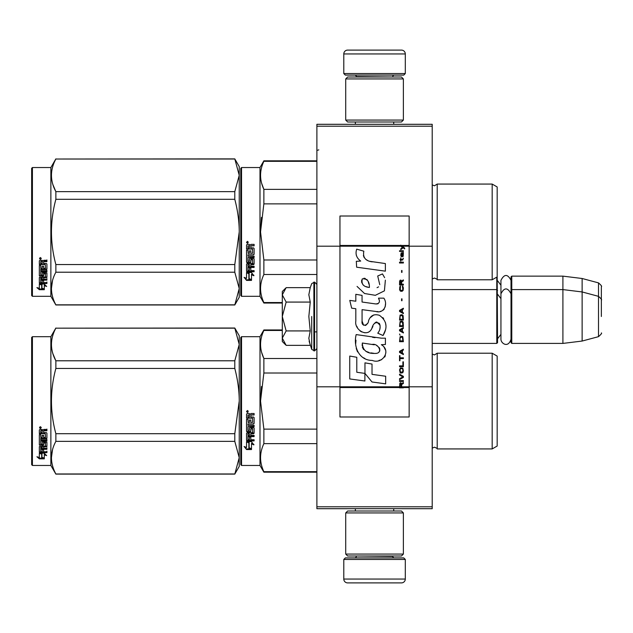 <?xml version="1.0" encoding="UTF-8"?>
<svg xmlns="http://www.w3.org/2000/svg" width="633" height="633" viewBox="0 0 633 633"><rect width="100%" height="100%" fill="white"/><g stroke="black" fill="none" stroke-linecap="round" stroke-linejoin="round"><path stroke-width="0.95" d="M432.204 124.297L432.204 126.212L316.888 126.212L432.204 126.212L432.204 246.19L409.147 246.19L409.147 216.019L339.953 216.019L339.953 246.19L316.888 246.19L316.888 124.297L432.204 124.297M432.204 506.788L316.888 506.788L316.888 508.703L432.204 508.703L432.204 246.19M432.204 386.81L409.147 386.81L409.147 246.19L400.768 246.19L402.477 247.4L400.76 248.872L400.76 249.679L403.047 247.804L404.685 248.872L404.685 248.073L400.76 245.161L400.76 246.19L339.953 246.19L339.953 386.81L316.888 386.81L316.888 246.19M316.888 506.788L316.888 386.81M405.302 73.555L403.759 75.09L345.333 75.09L343.79 73.555L405.302 73.555L405.302 53.947A3.845 3.845 -137.2 0 0 401.457 50.102L387.997 50.102M393.726 124.297L393.726 121.987M355.366 124.297L355.366 121.987M356.284 77.012L356.284 76.625A1.535 1.535 137.8 0 0 354.749 75.09M392.808 77.012L356.284 76.625M394.343 75.09A1.535 1.535 -137.8 0 0 392.808 76.625M343.79 73.555L343.79 53.947L405.302 53.947M361.095 50.102L347.636 50.102A3.845 3.845 137.2 0 0 343.79 53.947M347.636 50.102L401.457 50.102M343.79 559.445L345.333 557.91L403.759 557.91L405.302 559.445L343.79 559.445L343.79 579.053A3.845 3.845 42.8 0 0 347.636 582.898L361.095 582.898M355.366 508.703L355.366 511.013M393.726 508.703L393.726 511.013M392.808 555.988L392.808 556.375A1.535 1.535 -42.2 0 0 394.343 557.91M356.284 555.988L392.808 556.375M354.749 557.91A1.535 1.535 42.2 0 0 356.284 556.375M405.302 559.445L405.302 579.053L343.79 579.053M387.997 582.898L401.457 582.898A3.845 3.845 -42.8 0 0 405.302 579.053M401.457 582.898L347.636 582.898M345.713 120.064L347.636 121.987L401.457 121.987L403.379 120.064L345.713 120.064L345.713 78.935L347.636 77.012L401.457 77.012L403.379 78.935L345.713 78.935M393.955 78.935L355.137 78.935M403.379 78.935L403.379 120.064M345.713 554.065L347.636 555.988L401.457 555.988L403.379 554.065L345.713 554.065L345.713 512.936L347.636 511.013L401.457 511.013L403.379 512.936L345.713 512.936M393.955 512.936L355.137 512.936M403.379 512.936L403.379 554.065M432.204 343.41L496.786 343.41L496.786 277.127M496.786 343.41L497.562 342.643L497.174 276.518M511.78 343.41L511.013 342.643L511.013 276.906L511.78 276.138L562.911 276.138L562.911 343.41L511.78 343.41L511.78 276.138M582.131 278.496L598.501 282.88L598.501 336.661L582.131 341.052L582.131 278.496L562.911 276.138M601.35 303.049L601.35 303.041C601.35 281.827 601.35 281.827 601.35 303.049L601.35 316.5C601.35 295.287 601.35 295.287 601.35 316.5C601.35 337.713 601.35 337.713 601.35 316.5M282.286 321.429L282.286 324.689M285.586 344.787L282.286 341.488L282.286 338.141L286.148 345.349L310.249 345.349L308.841 338.291L310.249 330.924L308.841 316.5L310.249 302.076L308.841 294.709L310.249 287.651L286.148 287.651L282.286 294.859L282.286 338.141L286.156 330.924L282.286 316.5L286.156 302.076L310.249 302.076M311.721 316.5L311.721 349.384L311.721 316.5M309.126 341.25L311.721 349.384L314.577 350.904L316.888 348.601M308.841 338.354L308.841 337.919L308.841 338.354M308.841 294.646L308.841 295.081L308.841 294.646M286.156 302.076L282.286 294.859L282.286 291.512L285.578 288.221M310.249 330.924L286.156 330.924M511.013 339.201C508.172 348.601 500.782 343.252 500.94 339.201L500.94 280.348C504.295 273.852 507.658 273.852 511.013 280.348M497.174 405.824L497.174 398.671M240.769 337.452L240.769 401.069L240.769 337.452L241.537 336.685L259.989 336.685L263.874 329.951L282.286 329.951M282.286 330.45L263.874 330.45L263.874 329.951M240.769 412.123L240.769 464.693L241.537 465.461L241.537 336.685M240.769 401.069L240.769 464.693L240.769 401.069M240.769 407.177L240.769 458.735L240.769 407.177M240.769 397.825L240.769 343.41L240.769 397.825M241.537 465.461L259.989 465.461L259.989 336.685M249.149 442.784L246.538 441.605L251.42 441.605L253.873 444.88L251.499 443.836L251.499 449.319L249.149 448.37L249.149 442.285L247.622 441.605M251.499 448.742L249.149 447.8M251.499 443.329L251.499 443.836L251.499 443.329L253.873 444.358M246.577 449.541L251.499 449.541L248.88 448.48L248.88 442.902L246.538 441.85L246.538 447.507L244.116 446.494L246.577 449.541L244.773 446.771M250.059 448.955L246.577 448.955M250.803 415.58L250.803 417.02L253.516 417.02L254.11 417.622L254.11 423.398L253.516 423.968L247.962 423.968L247.962 425.305L254.11 425.305L254.11 426.626L247.962 426.626L247.962 430.361L249.378 430.361L249.378 428.003L249.98 427.457L253.516 427.457L254.11 428.003L254.11 433.265L253.516 433.779L250.803 433.779L250.803 435.385L254.11 435.385L254.11 436.588L247.962 436.588L247.962 439.587L249.378 439.769L249.378 437.063L250.803 437.063L250.803 439.769L254.11 439.769L254.11 440.908L247.131 440.908L246.538 440.433L246.538 433.265L247.131 432.75L252.686 432.545L252.456 428.786L250.803 429L250.803 431.334L250.209 431.856L247.131 431.856L246.538 431.334L246.538 419.323L247.962 419.323L248.191 422.535L249.378 422.535L249.378 420.003L250.803 420.003L250.803 422.535L252.686 422.314L252.456 418.176L246.538 418.176L246.538 414.124L247.131 413.507L249.267 413.507L250.154 414.425L251.032 413.507L254.11 413.507L254.11 414.979L251.404 414.979L250.803 415.58L251.404 414.813L254.11 414.813M253.516 423.968L247.962 423.968M254.11 426.318L247.962 426.626M254.11 432.885L250.803 433.779M254.11 436.161L247.962 436.161L247.962 436.588M247.131 440.908L246.538 439.967M252.686 429L252.456 428.454L251.032 428.454L250.803 429M250.803 430.97L250.209 431.492L247.131 431.492L246.538 430.97M252.686 418.199L246.538 417.97M247.962 433.977L247.962 435.195L249.378 435.385L249.378 433.779L247.962 433.589L247.962 434.784M249.378 433.779L247.962 433.589M247.962 415.208L247.962 417.02L249.378 417.02L249.378 414.979L247.962 415.208M249.378 414.979L247.962 415.042M254.11 440.433L247.131 440.433M254.11 423.137L253.516 423.691M247.495 412.51L246.538 411.497L247.495 410.485L247.495 412.51L246.538 411.434M261.469 386.51L260.543 401.069L263.842 373.177M316.888 471.688L263.874 471.688L263.874 472.186L316.888 472.186M316.888 429.119L263.874 429.119L263.874 443.638L316.888 443.638M263.874 471.688C259.467 462.343 259.467 452.991 263.874 443.638M263.874 429.119L260.543 401.069M316.888 373.019L263.874 373.019L263.874 358.5C259.467 349.155 259.467 339.802 263.874 330.45M261.658 352.478L263.874 358.5L316.888 358.5M437.205 448.932L492.173 448.932L492.173 353.214L437.205 353.214L437.205 448.932C437.561 448.631 436.635 448.053 434.444 447.199L432.204 448.156M497.174 396.313L497.174 446.043L492.173 448.932M497.174 401.069L497.174 356.094L492.173 353.214M248.168 411.031L247.574 411.426L248.168 411.917L246.815 411.917L246.815 411.141L247.614 411.031M247.321 411.711L247.092 411.315L247.321 411.711M234.796 474.109L239.234 466.418L239.234 457.667L234.796 441.359L234.796 433.692L239.234 401.069C239.219 390.616 237.739 379.745 234.796 368.453L234.796 360.786L239.234 344.479L234.796 328.029L239.234 335.719L239.234 457.667L234.796 474.109L55.862 474.109L50.869 465.461L32.418 465.461L31.65 464.693L31.65 337.452L32.418 336.685L32.418 465.461M52.919 353.768L55.783 360.636M52.515 449.762L51.423 457.667M234.796 368.453L55.862 368.453C49.999 390.197 49.999 411.941 55.862 433.692L55.862 441.359C49.999 452.231 49.999 463.103 55.862 473.975L55.862 474.109M234.796 433.692L55.862 433.692M234.796 360.786L55.862 360.786L55.862 368.453M234.796 328.163L55.862 328.163C49.999 339.043 49.999 349.914 55.862 360.786M234.796 328.029L55.862 328.163M55.862 328.029L50.869 336.685L50.869 465.461M234.796 441.359L55.862 441.359M234.796 473.975L55.862 473.975M50.869 336.685L32.418 336.685M41.192 453.173L41.952 453.426L41.952 458.063L44.294 458.711L44.294 458.165L41.683 457.461L41.683 454.146L41.683 458.142L44.294 458.854L39.381 458.854L39.381 458.165L41.786 458.165M41.952 457.382L44.294 458.023M41.952 454.059L39.341 453.173L44.223 453.173L46.676 455.602L44.294 454.842L44.294 454.193L45.671 454.636M44.294 454.842L44.294 458.711M39.341 429.997L39.341 433.66L45.26 433.66L39.341 433.273L39.341 429.997L39.934 429.435L42.071 429.435L42.949 430.274L43.835 429.435L46.913 429.435L46.913 430.772L44.199 430.772L43.606 431.326L44.199 430.416L46.913 430.416L46.913 429.095M43.606 431.326L43.606 432.624L46.32 432.624L46.913 433.162L46.913 437.822L46.32 438.764L46.913 438.273L46.913 433.162M46.32 438.764L40.757 438.764L40.757 439.919L46.913 439.919L46.913 441.051L40.757 441.051L40.757 440.576L46.913 440.576L46.913 439.452M40.757 441.051L40.757 444.2L42.182 444.2L42.182 442.222L42.182 443.686M42.182 442.222L42.783 441.763L46.913 442.222L46.913 446.059L43.606 446.471L43.606 447.017L43.606 446.471M46.913 442.222L46.913 446.597L43.606 447.017L43.606 448.322L46.913 448.322L46.913 449.28L40.757 449.28L40.757 448.702L40.757 451.63L42.182 451.772L42.182 449.659L42.182 451.163M46.913 447.753L46.913 448.702L40.757 448.702M42.182 449.28L43.606 449.28M42.182 449.659L43.606 449.659L43.606 451.163M43.606 449.659L43.606 451.772L46.913 451.772L46.913 452.642L39.934 452.642L39.934 452.025L46.913 452.025L46.913 451.163M39.934 452.642L39.341 452.279L39.341 446.597L39.341 451.669L39.934 452.025M45.489 442.562L45.489 443.06L45.26 442.388L43.835 442.388L43.606 443.06L43.606 442.562M39.934 445.442L39.341 444.485L39.341 434.681L39.341 445.015L43.012 445.442L43.606 445.015L43.606 443.06L45.489 443.06L45.26 446.178L39.341 446.597M39.341 434.681L40.757 434.681L40.757 436.889M40.757 434.681L40.757 437.324L42.182 437.514L42.182 435.282L42.182 437.079M42.182 435.282L43.606 435.282L43.606 437.079M43.606 435.282L43.606 437.514L45.489 437.324L45.26 433.66M40.757 447.183L40.757 448.164L42.182 448.322L42.182 446.471L42.182 447.017L40.757 447.183L40.757 446.629L40.757 447.602M42.182 430.772L40.757 430.63L40.757 432.624L42.182 432.624L42.182 430.416L40.757 430.63M40.757 446.629L42.182 446.471M39.934 444.912L43.606 444.485M46.32 438.313L40.757 438.313L40.757 439.452M40.298 428.517L40.298 426.65L41.264 427.591L40.298 428.517L40.923 427.971M41.248 427.425L40.971 427.932M39.381 458.854L36.92 456.757L39.341 457.469L39.341 453.355L41.683 454.146M39.341 453.355L39.341 456.797M38.083 457.105L39.381 458.165M39.847 427.14L40.116 427.781L39.847 427.14M40.971 427.781L39.618 427.971L39.618 427.259L40.971 427.156L40.377 427.52L40.971 427.781M497.174 236.687L497.174 229.534M240.769 168.307L240.769 231.931L240.769 168.307L241.537 167.539L259.989 167.539L263.874 160.814L316.888 160.814M316.888 161.312L263.874 161.312L263.874 160.814M240.769 242.977L240.769 295.548L241.537 296.315L241.537 167.539M240.769 231.931L240.769 295.548L240.769 231.931M240.769 238.04L240.769 289.59L240.769 238.04M240.769 228.679L240.769 174.265L240.769 228.679M241.537 296.315L259.989 296.315L259.989 167.539M249.149 273.646L246.538 272.467L251.42 272.467L253.873 275.735L251.499 274.698L251.499 280.182L249.149 279.224L249.149 273.147L247.622 272.467M251.499 279.604L249.149 278.662M251.499 274.184L251.499 274.698L251.499 274.184L253.873 275.213M246.577 280.395L251.499 280.395L248.88 279.335L248.88 273.765L246.538 272.712L246.538 278.37L244.116 277.349L246.577 280.395L244.773 277.626M250.059 279.818L246.577 279.818M250.803 246.443L250.803 247.883L253.516 247.883L254.11 248.476L254.11 254.26L253.516 254.822L247.962 254.822L247.962 256.159L254.11 256.159L254.11 257.481L247.962 257.481L247.962 261.215L249.378 261.215L249.378 258.857L249.98 258.311L253.516 258.311L254.11 258.857L254.11 264.127L253.516 264.641L250.803 264.641L250.803 266.248L254.11 266.248L254.11 267.442L247.962 267.442L247.962 270.441L249.378 270.631L249.378 267.925L250.803 267.925L250.803 270.631L254.11 270.631L254.11 271.763L247.131 271.763L246.538 271.288L246.538 264.127L247.131 263.605L252.686 263.407L252.456 259.649L250.803 259.854L250.803 262.189L250.209 262.719L247.131 262.719L246.538 262.189L246.538 250.177L247.962 250.177L248.191 253.398L249.378 253.398L249.378 250.858L250.803 250.858L250.803 253.398L252.686 253.176L252.456 249.038L246.538 249.038L246.538 244.987L247.131 244.37L249.267 244.37L250.154 245.28L251.032 244.37L254.11 244.37L254.11 245.833L251.404 245.833L250.803 246.443L251.404 245.667L254.11 245.667M253.516 254.822L247.962 254.822M254.11 257.18L247.962 257.481M254.11 263.739L250.803 264.641M254.11 267.023L247.962 267.023L247.962 267.442M247.131 271.763L246.538 270.821M252.686 259.854L252.456 259.316L251.032 259.316L250.803 259.854M250.803 261.833L250.209 262.347L247.131 262.347L246.538 261.833M252.686 249.062L246.538 248.832M247.962 264.839L247.962 266.05L249.378 266.248L249.378 264.641L247.962 264.444L247.962 265.646M249.378 264.641L247.962 264.444M248.191 264.641L248.191 264.246M247.962 246.071L247.962 247.883L249.378 247.883L249.378 245.833L247.962 246.071M249.378 245.833L247.962 245.897M254.11 271.288L247.131 271.288M254.11 253.991L253.516 254.553M247.495 243.365L246.538 242.36L247.495 241.339L247.495 243.365L246.538 242.297M261.469 217.364L260.543 231.931L263.842 204.032M282.286 302.55L263.874 302.55L263.874 303.049L282.286 303.049M316.888 259.981L263.874 259.981L263.874 274.5L316.888 274.5M263.874 302.55C259.467 293.198 259.467 283.845 263.874 274.5M263.874 259.981L260.543 231.931M316.888 203.881L263.874 203.881L263.874 189.362C259.467 180.009 259.467 170.657 263.874 161.312M261.658 183.333L263.874 189.362L316.888 189.362M437.205 279.786L492.173 279.786L492.173 184.068L437.205 184.068L437.205 279.786C437.561 279.485 436.635 278.908 434.444 278.061L432.204 279.018M497.174 227.176L497.174 276.906L492.173 279.786M497.174 231.931L497.174 186.957L492.173 184.068M248.168 241.885L247.574 242.289L248.168 242.771L246.815 242.771L246.815 242.004L247.614 241.885M247.321 242.566L247.092 242.17L247.321 242.566M234.796 304.971L239.234 297.281L239.234 288.521L234.796 272.214L234.796 264.547L239.234 231.931C239.219 221.471 237.739 210.599 234.796 199.308L234.796 191.641L239.234 175.333L234.796 158.891L239.234 166.582L239.234 288.521L234.796 304.971L55.862 304.971L50.869 296.315L32.418 296.315L31.65 295.548L31.65 168.307L32.418 167.539L32.418 296.315M52.919 184.63L55.783 191.49M52.515 280.617L51.423 288.521M234.796 199.308L55.862 199.308C49.999 221.059 49.999 242.803 55.862 264.547L55.862 272.214C49.999 283.086 49.999 293.957 55.862 304.837L55.862 304.971M234.796 264.547L55.862 264.547M234.796 191.641L55.862 191.641L55.862 199.308M234.796 159.025L55.862 159.025C49.999 169.897 49.999 180.769 55.862 191.641M234.796 158.891L55.862 159.025M55.862 158.891L50.869 167.539L50.869 296.315M234.796 272.214L55.862 272.214M234.796 304.837L55.862 304.837M50.869 167.539L32.418 167.539M41.192 284.035L41.952 284.28L41.952 288.925L44.294 289.574L44.294 289.028L41.683 288.316L41.683 285.008L41.683 288.996L44.294 289.716L39.381 289.716L39.381 289.028L41.786 289.028M41.952 288.244L44.294 288.885M41.952 284.913L39.341 284.035L44.223 284.035L46.676 286.456L44.294 285.697L44.294 285.056L45.671 285.491M44.294 285.697L44.294 289.574M39.341 260.859L39.341 264.523L45.26 264.523L39.341 264.127L39.341 260.859L39.934 260.298L42.071 260.298L42.949 261.128L43.835 260.298L46.913 260.298L46.913 261.635L44.199 261.635L43.606 262.181L44.199 261.279L46.913 261.279L46.913 259.957M43.606 262.181L43.606 263.486L46.32 263.486L46.913 264.024L46.913 268.685L46.32 269.618L46.913 269.128L46.913 264.024M46.32 269.618L40.757 269.618L40.757 270.774L46.913 270.774L46.913 271.913L40.757 271.913L40.757 271.43L46.913 271.43L46.913 270.315M40.757 271.913L40.757 275.062L42.182 275.062L42.182 273.076L42.182 274.548M42.182 273.076L42.783 272.617L46.913 273.076L46.913 276.914L43.606 277.333L43.606 277.879L43.606 277.333M46.913 273.076L46.913 277.46L43.606 277.879L43.606 279.177L46.913 279.177L46.913 280.134L40.757 280.134L40.757 279.557L40.757 282.484L42.182 282.627L42.182 280.514L42.182 282.025M46.913 278.615L46.913 279.557L40.757 279.557M42.182 280.134L43.606 280.134M42.182 280.514L43.606 280.514L43.606 282.025M43.606 280.514L43.606 282.627L46.913 282.627L46.913 283.505L39.934 283.505L39.934 282.888L46.913 282.888L46.913 282.025M39.934 283.505L39.341 283.141L39.341 277.46L39.341 282.524L39.934 282.888M45.489 273.416L45.489 273.923L45.26 273.242L43.835 273.242L43.606 273.923L43.606 273.416M39.934 276.305L39.341 275.347L39.341 265.536L39.341 275.869L43.012 276.305L43.606 275.869L43.606 273.923L45.489 273.923L45.26 277.032L39.341 277.46M39.341 265.536L40.757 265.536L40.757 267.751M40.757 265.536L40.757 268.178L42.182 268.376L42.182 266.145L42.182 267.941M42.182 266.145L43.606 266.145L43.606 267.941M43.606 266.145L43.606 268.376L45.489 268.178L45.26 264.523M40.757 278.037L40.757 279.018L42.182 279.177L42.182 277.333L42.182 277.879L40.757 278.037L40.757 277.491L40.757 278.457M42.182 261.635L40.757 261.492L40.757 263.486L42.182 263.486L42.182 261.279L40.757 261.492M40.757 277.491L42.182 277.333M39.934 275.774L43.606 275.347M46.32 269.167L40.757 269.167L40.757 270.315M40.298 259.38L40.298 257.504L41.264 258.446L40.298 259.38L40.923 258.826M41.248 258.288L40.971 258.786M39.381 289.716L36.92 287.611L39.341 288.332L39.341 284.217L41.683 285.008M39.341 284.217L39.341 287.659M38.083 287.96L39.381 289.028M40.971 258.644L39.618 258.826L39.618 258.122L40.971 258.011L40.377 258.383L40.971 258.644M401.662 386.81L401.662 384.524L403.379 383.456L403.379 382.514L401.496 383.725L400.76 382.649L399.858 383.187L399.534 387.839L403.379 387.839L403.379 386.81L399.945 386.81L400.436 383.456L401.172 384.255L401.172 386.81M372.283 261.848C365.486 260.986 362.669 257.433 363.84 251.19L356.696 249.149C355.145 253.999 356.482 257.971 360.707 261.065L356.308 261.31L356.64 267.197L385.37 271.161L385.37 263.557L369.617 261.294M382.459 273.915L377.711 276.012L382.459 273.915L384.619 277.642M362.068 321.113L362.068 309.656L375.733 311.444C383.891 314.095 388.211 304.18 383.835 298.151L378.494 298.151C380.346 301.759 379.412 303.69 375.709 303.943L362.052 302.028L362.052 295.382L355.817 294.305L355.817 301.221L349.772 300.398L351.655 308.152L355.817 308.722L355.817 321.113C354.163 329.84 367.662 338.109 371.88 328.305C373.288 323.154 375.804 321.548 379.444 323.495C380.726 326.992 380.164 330.22 377.766 333.187L383.036 335.506C387.942 327.403 386.739 320.678 379.444 315.329C374.174 313.699 370.55 315.487 368.556 320.678C368.493 325.686 361.126 327.301 362.068 321.113L363.595 325.235M381.335 338.172L356.181 334.588C353.222 346.014 358.571 360.446 372.283 360.43C382.474 364.64 391.605 350.745 381.335 344.7L385.418 344.471L385.418 338.172L381.335 338.172M364.964 362.851L364.964 373.407L372.014 381.984L385.671 383.851L385.671 376.239L372.022 374.356L372.022 364.07L364.964 362.851M349.74 378.938L364.893 381.011L364.893 373.399L356.798 372.259L356.798 357.273L349.74 356.055L349.74 378.938M399.534 381.438L403.379 381.438L403.379 380.631L399.534 380.631L399.534 381.438M399.534 379.555L403.379 377.41L403.379 376.334L399.534 374.182L399.534 374.989L402.889 376.872L399.534 378.756L399.534 379.555M399.534 369.886L400.103 372.71L400.839 373.114L402.802 372.71L403.379 370.962L402.802 368.145L400.436 367.876L399.534 369.886M399.534 365.858L399.534 366.665L403.379 366.665L403.379 361.831L402.889 361.831L402.889 365.858L399.534 365.858M403.379 350.009L403.379 349.202L399.534 351.355L399.534 352.431L403.379 354.575L403.379 353.768L402.398 353.23L402.398 350.547L403.379 350.009M402.802 336.716L402.066 336.313L400.103 336.716L399.534 341.685L403.379 341.685L402.802 336.716M400.103 335.237L399.534 334.026L400.103 335.237M399.534 330.806L403.379 332.95L403.379 332.143L402.398 331.613L402.398 328.923L403.379 328.385L403.379 327.577L399.534 329.73L399.534 330.806M403.134 322.07L402.066 321.137L400.103 321.54L399.534 326.509L403.379 326.509L403.134 322.07M403.134 315.63L402.066 314.688L400.103 315.092L399.534 320.061L403.379 320.061L403.134 315.63M401.987 300.722L401.987 298.839L401.575 298.839L401.575 300.722L401.987 300.722M399.534 262.98L403.379 262.98L403.379 262.173L399.534 262.173L399.534 262.98M403.292 253.975L403.379 252.504L401.172 252.907L400.76 255.186L401.251 256.8L401.251 253.58L401.662 253.445L401.741 255.724L402.398 256.8L403.213 256.262L403.292 253.975M399.945 355.651L399.534 355.651L399.534 360.755L399.945 360.755L399.945 358.602L403.379 358.602L403.379 357.803L399.945 357.803L399.945 355.651M403.379 308.239L399.534 310.392L399.534 311.46L403.379 313.612L403.379 312.805L402.398 312.267L402.398 309.584L403.379 309.046L403.379 308.239M402.723 260.021L403.379 258.145L402.556 259.348L401.085 259.348L400.76 257.876L400.76 259.348L400.103 259.348L400.76 261.097L401.085 260.021L402.723 260.021M402.802 286.211L402.398 286.076L402.802 289.708L402.066 290.507L400.27 290.112L400.515 286.076L399.779 286.749L399.613 289.843L400.436 291.18L402.066 291.315L403.134 290.381L403.379 287.96L402.802 286.211M403.379 284.201L401.662 284.201L401.662 281.914L403.379 280.838L403.379 279.905L401.496 281.107L401.006 280.166L400.191 280.166L399.613 281.107L399.534 285.008L403.379 285.008L403.379 284.201M401.987 272.38L401.987 270.497L401.575 270.497L401.575 272.38L401.987 272.38M403.379 251.428L403.379 250.755L399.534 250.755L399.534 251.428L403.379 251.428M399.534 387.72L403.379 387.72M367.931 260.661L366.499 259.767M364.189 257.591L363.397 255.582M356.268 255.083L356.624 256.064M377.711 276.012L379.76 284.66M378.597 286.86L377.054 287.675M357.059 286.433L364.529 293.514L375.345 295.318L384.413 290.848L385.37 280.158M383.036 335.506L385.568 329.698M385.861 325.251L385.521 322.767M383.661 318.613L382.91 317.671M373.81 314.91L370.131 317.766M367.251 323.526L366.388 324.808M366.001 325.14L365.186 325.489M371.231 329.651L372.916 326.462M374.388 323.566L374.815 322.996M375.519 322.403L376.453 322.039M376.762 321.999L380.085 325.22M380.14 327.182L379.816 329.081M356.798 326.28L357.526 327.894M360.169 331.012L361.728 331.937M364.236 332.681L365.415 332.784M368.256 332.309L369.933 331.233M378.494 298.151L379.341 300.438M378.075 303.721L376.595 303.982M376.793 311.555L378.012 311.61M380.037 311.515L381.541 311.088M383.242 310.107L384.223 309.141M385.165 306.981L385.481 303.99M375.068 337.65L372.576 337.31M379.009 360.414L381.557 359.71M384.714 357.052L385.347 355.675M385.837 352.866L385.806 351.639M385.584 350.247L383.986 347.034M355.975 340.182L355.699 343.727M356.244 348.49L357.55 351.893M363.421 357.74L364.901 358.515M399.945 386.81L339.953 386.81L339.953 416.981L409.147 416.981L409.147 386.81L403.379 386.81M368.453 287.303L366.135 286.654M363.12 284.977L361.672 282.318M361.625 282.041L361.665 280.134M363.935 278.235L365.32 278.473M366.816 279.382L367.876 281.028M368.398 282.358L368.873 284.075M372.283 344.399C378.684 343.126 383.582 353.807 374.95 353.412C366.792 353.728 362.582 350.271 362.329 343.023L374.238 344.787M376.825 345.737L377.49 346.124M379.167 347.517L379.737 348.736M379.847 349.733L379.776 350.334M379.737 351.014L378.534 352.581M376.358 353.404L375.86 353.436M373.707 353.285L370.898 352.882M368.928 352.439L365.85 351.283M363.619 349.574L362.345 347.129M362.171 345.665L362.226 344.028M401.947 246.19L401.219 245.454L409.147 245.454M369.403 287.445C363.492 286.899 361.126 284.035 362.313 278.852C367.164 278.552 369.53 281.416 369.403 287.445M400.024 369.886L400.515 368.675L402.398 368.675L402.889 369.886L402.643 371.903L400.515 372.172L400.024 369.886M402.066 350.682L402.066 353.095L399.858 351.893L402.066 350.682M400.024 338.457L400.515 337.254L402.398 337.254L402.889 340.878L400.024 340.878L400.024 338.457M402.066 329.057L402.066 331.478L399.858 330.268L402.066 329.057M400.024 323.281L400.515 322.07L402.398 322.07L402.889 325.702L400.024 325.702L400.024 323.281M400.024 316.832L400.515 315.63L402.398 315.63L402.889 319.254L400.024 319.254L400.024 316.832M402.477 253.445L403.047 254.648L402.723 256.128L401.987 254.917L401.987 253.445L402.477 253.445M402.066 309.719L402.066 312.132L399.858 310.93L402.066 309.719M401.172 284.201L399.945 284.201L400.436 280.838L401.085 281.242L401.172 284.201M400.76 245.58L401.219 245.58L400.76 245.28M310.249 287.651L311.721 283.616L314.577 282.096L314.577 350.904M313.889 282.096L313.889 350.904M432.268 448.101L432.268 354.037L434.444 354.939L437.205 353.214M432.268 278.963L432.268 184.899L434.444 185.801L437.205 184.068M253.516 264.641L253.516 264.246M403.379 387.42L399.534 387.42M400.76 245.454L339.953 245.454M399.534 387.546L339.953 387.546M409.147 387.546L403.379 387.546M500.94 285.198L497.562 280.751M598.501 282.88C601.184 285.269 602.133 286.504 601.35 286.599M314.577 331.874L316.888 331.874M432.204 289.59L496.786 289.59L497.562 290.357M500.94 334.351L497.562 338.797M500.94 298.649L497.562 294.203M511.013 290.357L511.78 289.59L562.911 289.59L582.131 291.948L598.501 296.339C601.184 298.721 602.133 299.955 601.35 300.05M582.131 341.052L562.911 343.41M598.501 336.661C601.184 334.279 602.133 333.045 601.35 332.95M314.577 282.096L316.888 284.399M511.013 293.799C507.658 287.303 504.295 287.303 500.94 293.799M259.989 465.461L263.874 472.186M318.803 149.855L317.655 150.243M259.989 296.315L263.874 303.049"/></g></svg>
